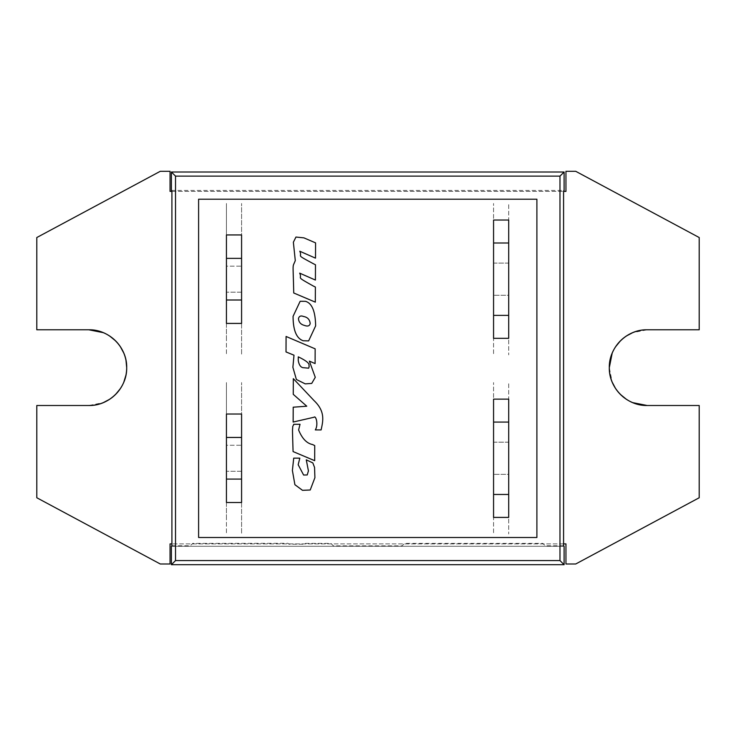 <?xml version="1.0" encoding="UTF-8"?>
<svg xmlns="http://www.w3.org/2000/svg" width="736" height="736" viewBox="0 0 736 736"><rect width="100%" height="100%" fill="white"/><g stroke="black" fill="none" stroke-linecap="round" stroke-linejoin="round"><path stroke-width="0.55" stroke-dasharray="3.68 2.76" d="M493.562 442.18L508.696 442.18L508.696 474.352L493.562 474.352L493.562 442.18L493.562 474.352L493.562 442.18L493.562 474.352L508.696 474.352L508.696 442.18L508.696 474.352L508.696 442.18L493.562 442.18M508.696 400.31L508.696 382.564L508.696 399.124L493.562 399.124L493.562 382.564L493.562 533.968L493.562 517.408L508.696 517.408L508.696 533.968L508.696 400.31M493.562 263.092L508.696 263.092L508.696 295.265L493.562 295.265L493.562 263.092L493.562 295.265L493.562 263.092L493.562 295.265L508.696 295.265L508.696 263.092L508.696 295.265L508.696 263.092L493.562 263.092M508.696 221.223L508.696 203.476L508.696 220.036L493.562 220.036L493.562 203.476L493.562 354.881L493.562 338.321L508.696 338.321L508.696 354.881L508.696 221.223M241.583 445.262L241.583 471.279L226.44 471.279L226.44 445.262L241.583 445.262L241.583 471.279L241.583 445.262L226.44 445.262L226.44 471.279L226.44 445.262L226.44 471.279L241.583 471.279L241.583 445.262M226.44 516.23L226.44 533.968L226.44 502.504L241.583 502.504L241.583 533.968L241.583 382.564L241.583 414.028L226.44 414.028L226.44 382.564L226.44 516.23M241.583 266.174L241.583 292.192L226.44 292.192L226.44 266.174L241.583 266.174L241.583 292.192L241.583 266.174L226.44 266.174L226.44 292.192L226.44 266.174L226.44 292.192L241.583 292.192L241.583 266.174M226.44 337.143L226.44 354.881L226.44 323.417L241.583 323.417L241.583 354.881L241.583 203.476L241.583 234.94L226.44 234.94L226.44 203.476L226.44 337.143M564.098 546.296L171.396 546.296L564.098 546.296M198.6 199.208L536.894 199.208L536.894 537.501L198.6 537.501L198.6 199.208L536.894 199.208M171.396 190.412L564.098 190.412M563.583 545.781L545.174 545.781L542.782 543.389L404.588 543.389L402.114 545.864L333.38 545.864L330.906 543.389L305.495 543.389L304.649 544.235L288.908 544.235L287.978 543.306L192.712 543.389L190.32 545.781L171.911 545.781M634.828 331.853A37.849 37.849 0 0 0 632.666 332.672L647.156 329.792A37.849 37.849 0 0 0 645.518 329.829M622.003 339.36A37.849 37.849 0 0 0 620.393 340.878L626.373 336.002M170.053 563.997L160.292 563.997L170.053 563.997L170.053 543.895M170.053 171.295L160.292 171.295L36.8 237.535L36.8 329.792L36.8 237.535L160.292 171.295L170.053 171.295L170.053 191.397M565.947 171.295L575.708 171.295L699.2 237.535L699.2 329.792L699.2 237.535L575.708 171.295L565.947 171.295L565.947 191.397M36.8 497.757L36.8 405.499L36.8 497.757L160.292 563.997L36.8 497.757M563.583 543.895L171.911 543.895L563.583 543.895M171.911 191.397L563.583 191.397L171.911 191.397M699.2 405.499L699.2 497.757L699.2 405.499L647.156 405.499L699.2 405.499M101.172 403.429A37.849 37.849 0 0 0 103.334 402.62L88.844 405.499L36.8 405.499L88.844 405.499A37.849 37.849 0 0 0 90.482 405.462M565.947 543.895L565.947 563.997L575.708 563.997L699.2 497.757L575.708 563.997L565.947 563.997M630.734 401.755A37.849 37.849 0 0 0 632.666 402.62L626.373 399.289M618.866 392.794A37.849 37.849 0 0 0 620.393 394.413L615.508 388.424M611.368 379.969A37.849 37.849 0 0 0 612.186 382.131L609.307 367.641M612.186 353.16L615.508 346.868M647.156 329.792L699.2 329.792L647.156 329.792M36.8 329.792L88.844 329.792L36.8 329.792M105.266 333.537A37.849 37.849 0 0 0 103.334 332.672L109.627 336.002M117.134 342.498A37.849 37.849 0 0 0 115.607 340.878L120.318 346.61M124.605 355.23A37.849 37.849 0 0 0 123.814 353.16L125.976 360.263M126.629 369.858A37.849 37.849 0 0 0 126.693 367.641L125.976 375.029M122.912 384.155A37.849 37.849 0 0 0 123.814 382.131L120.318 388.672M113.997 395.931A37.849 37.849 0 0 0 115.607 394.413L109.627 399.289M89.81 329.802A37.849 37.849 0 0 0 88.844 329.792M646.19 405.481A37.849 37.849 0 0 0 647.156 405.499M313.223 286L313.232 285.991C294.345 275.384 302.744 279.901 299.69 273.157L299.699 273.157M315.312 302.137L315.385 287.049M315.496 258.143L315.569 242.871L303.876 237.848L295.955 237.047M308.642 340.888L315.624 325.882C315.385 311.236 311.954 303.048 305.348 301.318L300.15 301.291M298.457 318.651L298.466 318.651C298.779 322.221 300.72 324.456 304.281 325.367L304.29 325.358M311.724 383.419L315.266 377.32L309.378 361.128M315.091 363.556L315.155 348.836M315.146 348.846L286.074 336.481M306.756 406.217L293.195 407.201M298.614 429.99L300.021 424.286L293.682 424.295M307.225 474.95L303.6 475.033L298.163 464.729L299.819 458.16M310.215 490.001L314.898 477.692L314.548 467.434L312.837 462.926"/><path stroke-width="1.1" d="M508.696 399.124L508.696 517.408L493.562 517.408L493.562 494.463L493.562 517.408L508.696 517.408L508.696 494.463L493.562 494.463L493.562 422.078L493.562 494.463L508.696 494.463L508.696 422.078L493.562 422.078L508.696 422.078L508.696 399.124L493.562 399.124L493.562 422.078L493.562 399.124L508.696 399.124M508.696 220.036L508.696 338.321L493.562 338.321L493.562 315.376L493.562 338.321L508.696 338.321L508.696 315.376L493.562 315.376L493.562 242.99L493.562 315.376L508.696 315.376L508.696 242.99L493.562 242.99L508.696 242.99L508.696 220.036L493.562 220.036L493.562 242.99L493.562 220.036L508.696 220.036M226.44 502.504L226.44 414.028L241.583 414.028L241.583 437.451L241.583 414.028L226.44 414.028L226.44 437.451L241.583 437.451L241.583 479.09L241.583 437.451L226.44 437.451L226.44 479.09L241.583 479.09L226.44 479.09L226.44 502.504L241.583 502.504L241.583 479.09L241.583 502.504L226.44 502.504M226.44 323.417L226.44 234.94L241.583 234.94L241.583 258.364L241.583 234.94L226.44 234.94L226.44 258.364L241.583 258.364L241.583 300.003L241.583 258.364L226.44 258.364L226.44 300.003L241.583 300.003L226.44 300.003L226.44 323.417L241.583 323.417L241.583 300.003L241.583 323.417L226.44 323.417M171.396 546.296L171.396 564.705L564.098 564.705L564.098 546.296L563.583 545.781L564.098 546.296L564.098 564.705L559.976 560.584L175.527 560.584L171.396 564.705L564.098 564.705L559.976 560.584L559.976 176.134L564.098 172.003L171.396 172.003L175.527 176.134L559.976 176.134L175.527 176.134L175.527 560.584L559.976 560.584L559.976 176.134L564.098 172.003L171.396 172.003L171.396 190.412L171.396 172.003L175.527 176.134L175.527 560.584L171.396 564.705L171.396 546.296L171.911 545.781L171.396 546.296M536.894 537.501L198.6 537.501L198.6 199.208L198.6 537.501L536.894 537.501L536.894 199.208L536.894 537.501L536.894 199.208L198.6 199.208L198.6 537.501L536.894 537.501M564.098 190.412L564.098 172.003L564.098 190.412L563.583 190.928L563.583 545.781M171.911 545.781L171.911 190.928L171.396 190.412M645.518 329.829A37.849 37.849 0 0 0 634.828 331.853M626.373 336.002L632.666 332.672A37.849 37.849 0 0 0 622.003 339.36M615.508 346.868L620.393 340.878A37.849 37.849 0 0 0 609.307 367.641A37.849 37.849 0 0 1 647.156 329.792C626.925 329.277 608.782 347.401 609.307 367.641C608.782 387.872 626.916 406.024 647.156 405.499L699.2 405.499L699.2 497.757L575.708 563.997L565.947 563.997L565.947 543.895L563.583 543.895L565.947 543.895L563.583 543.895L565.947 543.895L565.947 563.997L575.708 563.997L699.2 497.757L699.2 405.499L647.156 405.499L632.666 402.62A37.849 37.849 0 0 0 646.19 405.481M160.292 563.997L170.053 563.997L160.292 563.997L36.8 497.757L36.8 405.499L36.8 497.757L160.292 563.997M170.053 171.295L160.292 171.295L36.8 237.535L36.8 329.792L36.8 237.535L160.292 171.295L170.053 171.295L170.053 191.397L171.911 191.397L170.053 191.397L170.053 171.295L170.053 191.397L171.911 191.397L170.053 191.397M699.2 329.792L699.2 237.535L699.2 329.792L647.156 329.792L699.2 329.792M170.053 543.895L171.911 543.895L170.053 543.895L170.053 563.997L170.053 543.895L171.911 543.895L170.053 543.895L170.053 563.997M88.844 329.792A37.849 37.849 0 0 1 126.693 367.641A37.849 37.849 0 0 1 88.844 405.499L36.8 405.499L88.844 405.499C109.075 406.024 127.218 387.872 126.693 367.641C127.218 347.42 109.084 329.268 88.844 329.792L36.8 329.792L88.844 329.792L103.334 332.672A37.849 37.849 0 0 0 89.81 329.802M565.947 191.397L563.583 191.397L565.947 191.397L565.947 171.295L575.708 171.295L699.2 237.535L575.708 171.295L565.947 171.295L565.947 191.397L563.583 191.397L565.947 191.397L565.947 171.295M626.373 399.289L620.393 394.413A37.849 37.849 0 0 0 630.734 401.755M615.508 388.424L612.186 382.131A37.849 37.849 0 0 0 618.866 392.794M647.156 405.499A37.849 37.849 0 0 1 609.307 367.641L612.186 353.16M109.627 336.002L115.607 340.878A37.849 37.849 0 0 0 105.266 333.537M120.318 346.61L123.814 353.16A37.849 37.849 0 0 0 117.134 342.498M125.976 360.263L126.693 367.641A37.849 37.849 0 0 0 124.605 355.23M125.976 375.029L123.814 382.131A37.849 37.849 0 0 0 126.629 369.858M120.318 388.672L115.607 394.413A37.849 37.849 0 0 0 122.912 384.155M109.627 399.289L103.334 402.62A37.849 37.849 0 0 0 113.997 395.931M90.482 405.462A37.849 37.849 0 0 0 101.172 403.429M609.307 367.641A37.849 37.849 0 0 0 611.368 379.969M565.947 563.997L565.947 543.895M536.894 199.208L198.6 199.208M313.232 285.991C294.354 275.384 302.754 279.901 299.699 273.148L315.413 280.057L315.477 264.785L313.324 263.69C294.446 253.524 302.846 258.014 299.791 251.234L315.505 258.143L315.569 242.871L303.885 237.848L295.964 237.047L293.37 242.227L295.292 260.581C292.238 268.53 293.057 260.167 293.728 292.983L315.321 302.128L315.385 287.049L313.232 285.991M315.312 302.137L293.728 292.983C293.048 260.176 292.229 268.53 295.283 260.59L293.36 242.227L295.955 237.047M299.782 251.243L315.496 258.143M299.69 273.157L315.413 280.057M315.634 325.873C315.394 311.227 311.963 303.039 305.357 301.309L300.15 301.291L293.084 316.333C293.112 330.289 296.479 338.422 303.177 340.74L308.642 340.888L315.634 325.873M300.15 301.291L293.066 316.342C293.103 330.289 296.461 338.422 303.168 340.75L308.632 340.897M310.169 323.527L310.187 323.518C309.727 319.516 307.519 317.179 303.536 316.498L303.554 316.498C300.794 315.385 299.101 316.103 298.466 318.651C298.798 322.221 300.739 324.456 304.29 325.358C307.676 326.655 309.644 326.039 310.187 323.518C309.736 319.516 307.528 317.17 303.554 316.498M286.074 336.481L286.01 351.946L293.995 355.203L292.891 367.292L296.378 379.482L305.219 383.861L311.724 383.419L315.275 377.32L309.378 361.128L315.1 363.566L315.155 348.836L286.083 336.472L286.019 351.937L294.004 355.194L292.882 367.301L296.369 379.482L305.201 383.861L311.714 383.419M300.822 358.101L298.273 356.85L298.255 360.502C299.11 365.442 301.042 367.853 304.051 367.752L308.66 368.184L309.203 366.482C308.172 365.323 312.009 363.97 300.822 358.101L298.273 356.859M293.195 407.201L293.13 422.05L314.051 417.238C315.781 415.205 318.633 424.368 315.321 429.916L321.108 429.934C322.902 421.461 325.68 411.755 314.208 400.761L293.324 378.644L293.259 394.34L306.765 406.208L293.204 407.201L293.149 422.041L314.07 417.238C315.799 415.205 318.642 424.368 315.339 429.916L321.108 429.934M314.668 460.681L293.075 451.573C292.164 422.602 292.569 432.584 292.735 426.438L293.885 424.258L292.744 426.438C292.588 432.575 292.174 422.602 293.084 451.573L314.677 460.672L314.732 445.602L312.588 444.544C306.792 443.431 302.128 438.582 298.614 429.99L300.03 424.276L293.673 424.295M298.172 464.72L299.819 458.16L293.728 458.142L292.394 470.479L294.906 484.702L302.505 490.314L310.224 489.992L314.907 477.692L314.557 467.434L312.837 462.926L306.277 459.825L308.43 470.893L307.225 474.95L303.609 475.033L298.172 464.72M306.268 459.825L308.421 470.893L307.225 474.95M293.71 458.142L292.385 470.479L294.897 484.711L302.496 490.323L310.206 490.001"/></g></svg>
